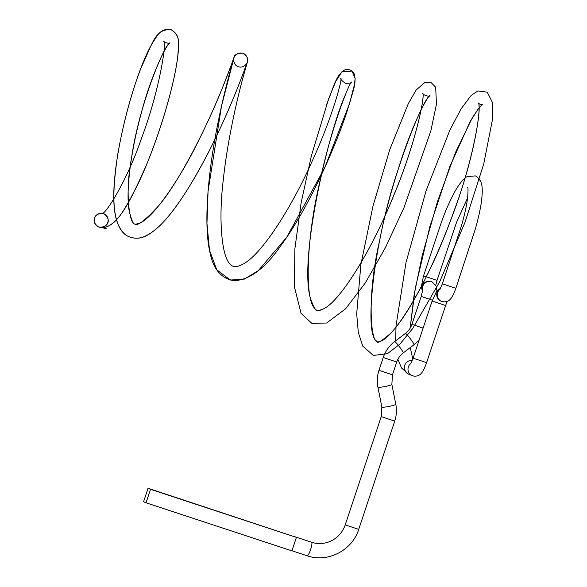 <?xml version="1.0" encoding="UTF-8"?>
<svg xmlns="http://www.w3.org/2000/svg" width="587" height="587" viewBox="0 0 587 587"><rect width="100%" height="100%" fill="white"/><g stroke="black" fill="none" stroke-linecap="round" stroke-linejoin="round"><path stroke-width="0.88" d="M404.678 365.385C403.408 368.005 404.509 370.83 407.994 373.86A7.11 6.934 -66.4 0 1 412.25 360.521M107.766 222.51A7.11 6.934 -66.4 0 1 98.403 226.89A7.11 6.934 -66.4 0 1 94.588 218.181A7.11 6.934 -66.4 0 1 103.943 213.793A7.11 6.934 -66.4 0 1 107.766 222.51M146.038 502.802L291.922 550.863L296.406 537.369L148.049 488.267L143.566 501.76L146.038 502.802L150.529 489.316L148.049 488.267M296.406 537.369L150.529 489.316M94.588 218.181C93.238 221.013 94.507 223.918 98.403 226.89C108.235 228.592 111.838 219.046 103.943 213.793C98.499 213.184 95.38 214.644 94.588 218.181M419.206 339.851L414.026 344.738L403.232 352.912C400.165 355.267 398.001 358.29 396.731 361.996L392.468 374.814L391.859 384.382L395.799 404.289C396.9 409.968 396.541 415.574 394.728 421.106L358.716 529.364L345.222 524.881C342.316 532.996 336.945 538.639 329.109 541.816C323.261 543.98 317.42 544.127 311.594 542.256L295.158 536.848M307.126 555.757A7.11 1.343 -71.8 0 0 307.148 555.764A7.11 1.343 -71.8 0 0 310.611 549.535A7.11 1.343 -71.8 0 0 311.616 542.263A7.11 1.343 -71.8 0 0 311.594 542.256M394.728 421.106L381.242 416.616L345.222 524.881M395.799 404.289A7.11 0.763 168.8 0 1 389.519 406.307A7.11 0.763 168.8 0 1 381.961 407.151A7.11 0.763 168.8 0 1 381.851 407.048L381.242 416.616M391.859 384.382A7.11 0.763 168.8 0 1 385.578 386.4A7.11 0.763 168.8 0 1 378.021 387.244A7.11 0.763 168.8 0 1 377.911 387.141L381.851 407.048M392.468 374.814L378.982 370.324C377.17 375.856 376.81 381.462 377.911 387.141M396.731 361.996L383.245 357.505L378.982 370.324M403.232 352.912A7.11 0.682 -127.1 0 0 399.835 347.306A7.11 0.682 -127.1 0 0 394.794 341.59A7.11 0.682 -127.1 0 0 394.647 341.575C389.247 345.728 385.446 351.033 383.245 357.505M414.026 344.738A7.11 0.682 -127.1 0 0 410.629 339.125A7.11 0.682 -127.1 0 0 405.595 333.409A7.11 0.682 -127.1 0 0 405.448 333.401L394.647 341.575M423.11 328.118L411.942 324.317L421.224 296.428L432.392 300.228M422.662 290.602A7.11 6.978 -67.1 0 1 432.142 281.943L431.65 281.738A7.11 6.978 -67.1 0 0 422.545 291.387M422.501 291.629L421.327 286.515L423.543 275.868L437.029 280.351L435.752 285.15M423.543 275.868L440.045 226.274C444.043 214.064 449.114 202.251 455.248 190.841C460.421 182.19 464.5 177.443 467.487 176.577L474.832 175.939C475.639 175.572 477.48 177.201 480.357 180.825C482.191 184.355 482.954 189.278 481.443 201.59C480.283 209.764 478.214 219.032 475.221 229.385L455.85 288.312L442.363 283.822L439.839 289.604M441.989 301.52A7.11 6.978 -67.1 0 1 440.177 289.053M455.85 288.312C453.069 296.23 450.948 298.636 450.478 299.032C450.075 299.619 447.272 302.753 442.033 301.535L440.969 301.116A7.11 6.978 -67.1 0 1 440.58 288.283M447.25 301.351L445.606 305.519L432.12 301.036L413.109 358.165L410.584 363.947M445.606 305.519L426.602 362.656L413.109 358.165M412.742 375.863A7.11 6.978 -67.1 0 1 410.929 363.397M358.716 529.364C352.281 550.467 327.546 563.087 307.148 555.764L291.959 550.76M405.448 333.401C408.515 331.046 410.68 328.023 411.942 324.317M421.224 296.428L422.713 290.022M467.67 187.238C468.162 187.891 468.132 191.428 467.59 197.848C466.65 205.494 464.655 214.666 461.58 225.371L442.363 283.822M440.72 287.997L436.559 291.475L432.12 301.036M426.602 362.656C423.821 370.573 421.693 372.98 421.224 373.376C420.828 373.97 418.017 377.096 412.786 375.878L408.493 374.095M412.8 359.068L410.262 347.592L412.8 359.068M246.944 63.601L247.516 61.415C248.624 58.957 247.024 56.213 242.725 53.175C237.434 53.329 234.617 54.591 234.286 56.954L233.787 58.128C233.355 59.771 236.231 50.438 233.384 59.206C231.095 65.605 218.665 100.37 199.463 138.862C180.363 178.499 153.2 218.188 139.574 223.133C133.308 224.968 133.565 226.002 129.36 211.958C125.273 191.817 131.253 149.017 141.628 111.948C151.189 74.901 166.979 43.299 170.01 42.814C164.609 43.599 138.73 106.005 131.437 158.6C124.261 195.64 130.387 225.525 134.753 223.918C137.138 226.699 145.378 220.345 159.481 204.848C182.784 176.342 209.39 120.629 222.436 87.845L231.197 65.26C233.589 59.331 232.665 59.514 235.387 55.273L237.948 53.417C242.695 52.162 245.865 53.791 247.472 58.289C247.721 64.548 247.002 61.745 246.423 65.355L243.4 76.112C237.779 96.341 227.507 139.677 223.207 180.525C218.247 221.152 222.018 258.515 230.61 264.392C232.863 267.547 237.243 267.334 243.759 263.746C262.462 253.335 291.666 207.086 311.271 163.142C330.98 120.849 341.891 81.49 340.996 78.416C340.137 78.878 341.605 80.522 345.398 83.361C349.925 83.251 351.973 82.811 351.54 82.041C348.509 84.066 330.254 131.297 319.379 183.709C306.187 239.834 304.631 300.177 314.911 308.52C316.217 310.89 318.858 311.11 322.835 309.18C340.064 302.239 373.317 247.479 394.471 193.571C415.178 144.314 425.171 96.664 422.757 93.106C421.033 94.324 430.667 97.596 429.978 95.608C427.028 96.209 410.665 128.267 398.184 169.416C374.645 238.205 363.573 332.587 376.289 340.864C376.663 342.28 378.233 342.324 380.985 341.018C395.998 335.625 429.06 279.383 450.163 221.468C472.858 164.301 482.558 105.315 478.178 102.908C479.388 104.148 480.863 104.64 482.595 104.369L478.178 108.962L469.967 121.876L449.781 166.708L429.86 226.648L415.244 288.342L410.137 328.214L414.106 294.975L422.2 255.668L437.572 201.29L455.468 152.539L472.381 117.679L479.08 107.817L482.595 104.369C480.863 104.64 479.388 104.148 478.178 102.908C481.964 105.264 474.567 156.377 454.565 209.456C436.501 260.753 409.499 314.258 390.465 333.453C381.55 341.098 377.111 343.835 377.14 341.663C370.434 341.443 367.022 294.102 379.73 240.193C392.718 171.521 424.166 96.525 429.978 95.608C430.667 97.596 421.033 94.324 422.757 93.106C425.421 96.591 414.165 148.225 392.065 199.441C371.123 251.221 339.521 302.268 322.923 309.136C315.894 311.565 315.512 312.086 310.545 298.592C298.622 260.195 327.715 134.063 345.288 94.991M408.42 374.066L401.545 368.027L397.869 359.303M395.66 340.812L396.034 325.785L406.021 262.448L426.089 190.716L449.958 129.918L461.14 108.786L471.163 95.417L477.957 90.934L487.254 92.181L492.772 103.085L492.779 117.994L483.739 163.927L465.029 222.275L439.854 281.415L412.83 328.36L399.879 344.151L387.383 353.712L373.383 355.443L362.781 346.125L358.283 332.293L356.691 313.869L360.858 264.671L373.009 205.964L389.768 149.597L408.339 103.561L416.161 90.024L424.893 82.429L431.379 82.833L435.671 87.236L436.457 104.178L430.865 130.791L403.951 207.769L385.358 247.765L365.363 282.846L345.626 308.769L326.636 323.011L311.895 323.415L301.05 313.326L294.403 286.816L294.894 248.646L301.146 202.794L311.389 155.768L328.573 99.027L335.764 81.395L342.016 71.555L352.053 71.078L355.142 78.519L354.409 84.719L349.529 103.65L324.78 167.574L286.691 237.324L258.258 270.688L244.353 279.096L230.331 280.058L216.742 269.719L209.508 250.275L206.962 223.434L208.062 191.135L221.49 106.218L233.795 58.531C233.545 57.078 232.775 65.076 238.315 66.691C243.95 68.862 248.03 61.906 246.966 62.941C246.452 64.144 237.258 91.227 221.593 125.244C201.803 168.623 173.414 218.071 151.182 232.76C142.751 239.041 134.416 239.9 126.168 235.328C111.002 223.353 111.97 192.954 117.862 153.655C123.666 121.282 131.495 92.445 141.342 67.138C152.429 44.289 154.66 28.69 171.103 29.629C177.105 33.694 179.549 39.087 178.441 45.808C178.881 71.005 158.784 141.658 136.991 186.094C124.334 210.234 116.549 225.584 103.011 227.727L99.078 227.147L102.6 227.807C103.312 227.925 110.246 229.987 103.444 227.705C119.117 224.733 130.277 200.945 145.906 166.202C162.107 127.533 175.66 79.069 177.934 54.261C178.507 43.042 180.664 34.347 170.186 29.35C159.789 28.69 157.521 35.55 152.297 43.335C131.774 77.836 103.041 189.352 117.848 223.64C121.81 234.484 129.162 239.239 139.911 237.904C161.073 233.413 185.551 196.146 207.893 153.427C229.766 111.17 244.654 69.545 246.694 63.667L246.966 62.941C247.963 61.899 244.177 68.65 238.586 66.779C232.834 65.392 233.487 57.049 233.795 58.531C233.465 59.859 225.32 86.098 218.261 121.487C208.943 166.649 202.801 222.884 210.139 253.21C213.499 269.477 221.46 278.627 234.03 280.659C249.534 280.124 265.221 268.332 281.092 245.285C308.212 208.583 335.074 147.983 346.902 111.831C352.853 90.934 357.197 82.98 353.924 73.258C351.635 69.934 348.546 68.833 344.642 69.956C335.874 75.532 334.641 84.579 326.541 104.691M98.403 226.89L99.196 227.191L98.403 226.89M103.943 213.793L103.532 213.646L103.943 213.793M170.01 42.814C170.325 44.341 162.548 41.941 163.795 40.958C166.884 44.01 158.263 94.353 141.46 138.385C127.944 178.565 106.086 214.16 101.962 213.602L103.708 213.705L101.962 213.602C106.056 214.152 127.739 178.932 141.232 139.002C158.152 94.83 166.906 44.054 163.795 40.958C162.548 41.941 170.325 44.341 170.01 42.814M467.582 197.922L456.525 222.385L437.029 280.351M436.897 291.02L436.244 286.163L432.142 281.943"/></g></svg>
